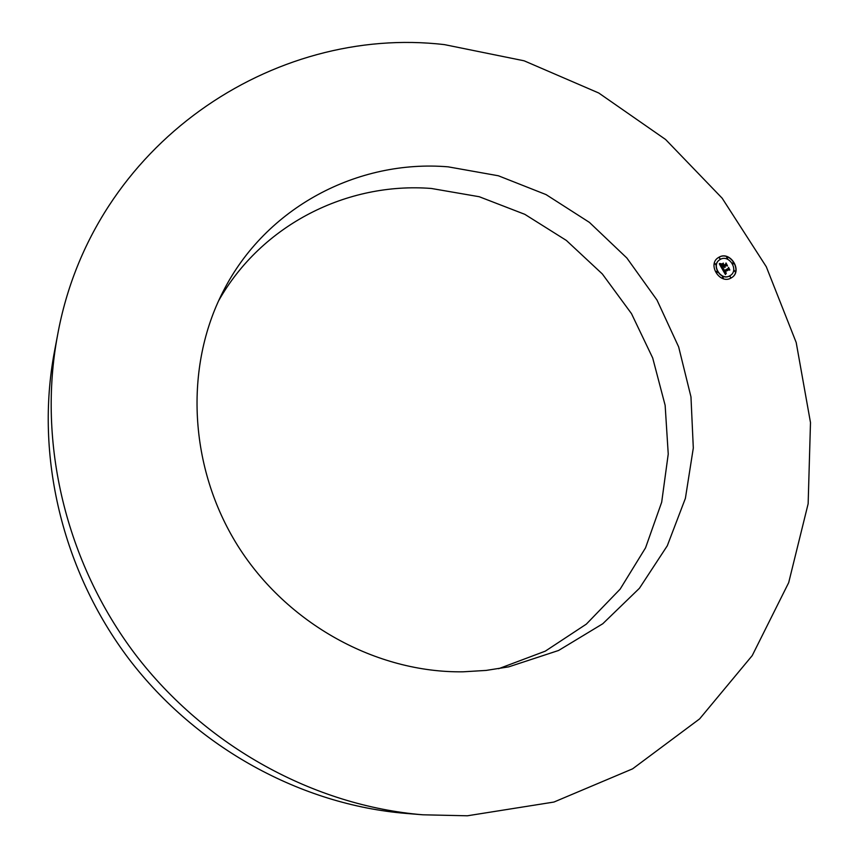 <?xml version="1.0" encoding="UTF-8"?>
<svg xmlns="http://www.w3.org/2000/svg" width="859" height="859" viewBox="0 0 859 859"><rect width="100%" height="100%" fill="white"/><g stroke="black" fill="none" stroke-linecap="round" stroke-linejoin="round"><path stroke-width="1.29" d="M422.8 814.794L405.867 813.409C301.241 804.733 196.947 747.931 129.269 659.433C61.955 570.644 34.94 455.012 54.407 351.846L57.574 335.15C92.321 143.55 273.871 24.524 444.522 44.636L524.108 60.806L598.755 93.008L665.607 139.502L722.161 198.204L766.292 266.752L796.196 342.505L810.488 422.564L808.147 503.75L788.691 582.638L752.216 655.61L699.613 718.897L632.6 768.837L553.937 802.048L467.328 815.792L422.8 814.794C314.351 805.806 205.945 746.729 135.529 654.665C65.509 562.301 37.388 442.084 57.574 335.15M218.54 300.929C261.684 224.424 347.423 181.893 431.336 188.465L479.258 196.732L524.817 214.331L566.339 240.423L602.32 273.946L631.472 313.61L652.69 357.956L665.145 405.351L668.238 454.046L661.688 502.193L645.528 547.87L620.144 589.134L586.321 624.139L545.272 651.165L498.596 668.721M448.14 166.839L498.36 175.773L546.056 194.596L589.424 222.395L626.866 258.011L656.995 300.049L678.653 346.918L690.969 396.879L693.31 448.022L685.396 498.338L667.293 545.776L639.45 588.254L602.771 623.752L558.597 650.467L508.732 666.852L486.13 670.417L463.065 671.813C376.446 672.984 286.981 623.988 237.782 545.766C188.701 467.446 184.17 367.233 223.039 291.663C265.882 207.008 358.01 159.312 448.14 166.839M719.112 257.142C730.311 250.538 742.917 270.961 731.739 277.618L731.02 278.048C719.971 284.673 707.236 264.583 718.135 257.732L719.112 257.142M720.368 259.354C729.184 254.157 739.127 270.209 730.343 275.481L729.753 275.836C721.034 281.054 711.016 265.195 719.627 259.815L720.368 259.354M722.344 269.082L723.879 269.082L723.922 271.143L728.378 268.846L728.507 268.072L729.699 270.156L728.861 269.769L724.803 271.938L726.22 272.926L724.502 272.099L725.35 273.259L726.317 273.194L725.426 274.526L722.29 269.114M722.473 268.674L723.783 268.835M723.697 269.619L724.083 270.649L728.174 268.48L728.529 267.342L729.806 269.833L728.561 267.654L728.292 268.599L724.04 270.853L723.622 269.672M719.327 263.906L720.98 264.003L720.615 265.152L721.496 266.945L723.407 265.925L721.56 266.548L720.894 264.422L721.603 266.376L723.181 265.538L721.678 264.475L723.385 263.573L723.75 265.742L725.995 263.788L727.272 266.032L726.317 265.571L724.566 266.494L725.114 267.117L724.266 266.655L725.017 267.439L723.922 266.838L722.032 268.652L719.327 263.906M719.584 263.488L721.088 263.713L719.445 263.573M723.396 263.133L721.635 264.067L723.246 263.369M723.869 265.173L725.608 264.239L726.038 262.972L727.498 265.785L726.07 263.284L725.726 264.336L723.815 265.345L723.332 264.239L723.761 265.238M716.342 271.401L717.125 272.636L716.342 271.401M719.38 257.614L720.1 258.881L719.38 257.614M715.032 263.477L715.751 264.755L715.032 263.477M733.017 262.532L733.736 263.799L733.017 262.532M726.821 257.228L727.605 258.462L726.821 257.228M730.751 277.575L729.978 276.33L730.751 277.575M723.289 277.983L722.569 276.716L723.289 277.983M735.068 271.691L734.348 270.424L735.068 271.691M722.204 267.761L721.925 268.48M724.266 266.655L724.803 267.439M725.93 264.057L726.972 265.882M721.71 264.486L723.235 263.681L723.589 265.85L725.801 264.658M721.603 266.376L723.181 265.538M719.413 264.067L720.819 264.11L720.443 265.173L721.335 267.052L723.407 265.925M724.502 272.099L725.125 273.323L726.156 273.302L725.522 274.375M725.565 272.99L726.134 272.947M728.464 268.362L729.409 270.027M722.333 269.189L723.729 269.189L723.772 271.251L728.378 268.846M721.635 264.089L723.235 263.241M719.692 263.649L720.937 263.745M728.561 267.654L728.142 268.674M724.083 270.649L728.174 268.48M726.07 263.284L725.576 264.411M723.761 265.248L725.608 264.239M731.664 277.672C742.724 270.929 730.096 250.678 718.951 257.249L718.06 257.786M719.541 259.869L719.466 259.923C710.855 265.291 720.884 281.151 729.602 275.932L730.268 275.524M716.191 271.508L717.018 272.711M719.219 257.721L720.057 258.913M714.871 263.584L715.708 264.776M732.856 262.639L733.672 263.842M726.671 257.335L727.498 258.527M729.871 276.405L730.676 277.618M722.408 276.823L723.224 278.037M734.187 270.531L734.993 271.734"/></g></svg>
